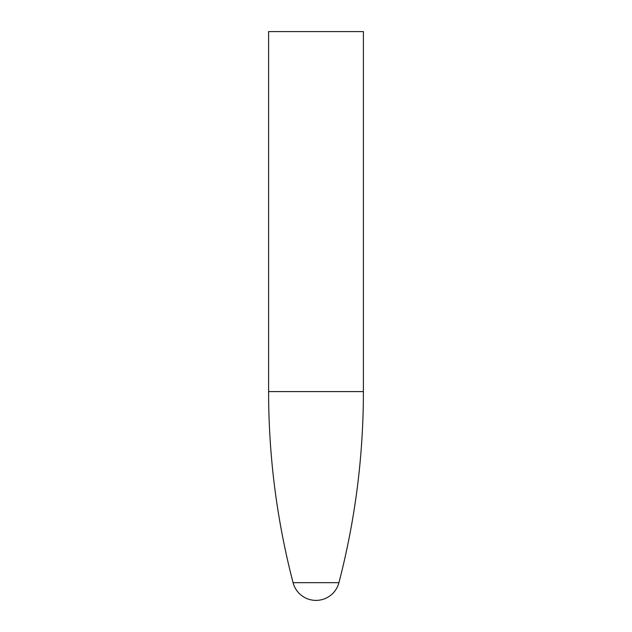 <?xml version="1.0" encoding="UTF-8"?>
<svg xmlns="http://www.w3.org/2000/svg" width="632" height="632" viewBox="0 0 632 632"><rect width="100%" height="100%" fill="white"/><g stroke="black" fill="none" stroke-linecap="round" stroke-linejoin="round"><path stroke-width="0.95" d="M316 582.672L293.066 582.672A23.7 23.7 0 0 0 338.934 582.672L316 582.672M268.6 391.595L363.4 391.595L363.4 31.6L268.6 31.6L268.6 391.595C268.632 456.328 276.792 520.018 293.066 582.672M363.4 391.595C363.368 456.328 355.208 520.018 338.934 582.672"/></g></svg>
